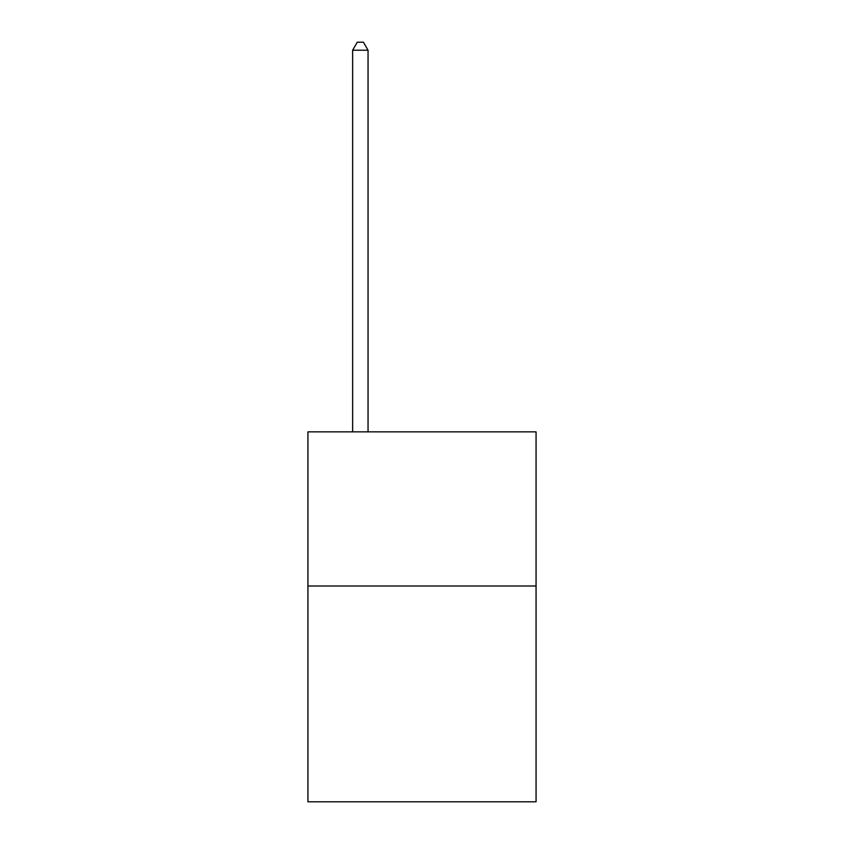 <?xml version="1.0" encoding="UTF-8"?>
<svg xmlns="http://www.w3.org/2000/svg" width="844" height="844" viewBox="0 0 844 844"><rect width="100%" height="100%" fill="white"/><g stroke="black" fill="none" stroke-linecap="round" stroke-linejoin="round"><path stroke-width="1.27" d="M536.067 586L536.067 801.8L307.933 801.8L307.933 431.864L536.067 431.864L536.067 586L307.933 586M368.047 431.864L368.047 50.218L352.634 50.218L352.634 431.864M352.634 50.218L357.265 42.2L363.426 42.2L368.047 50.218"/></g></svg>
